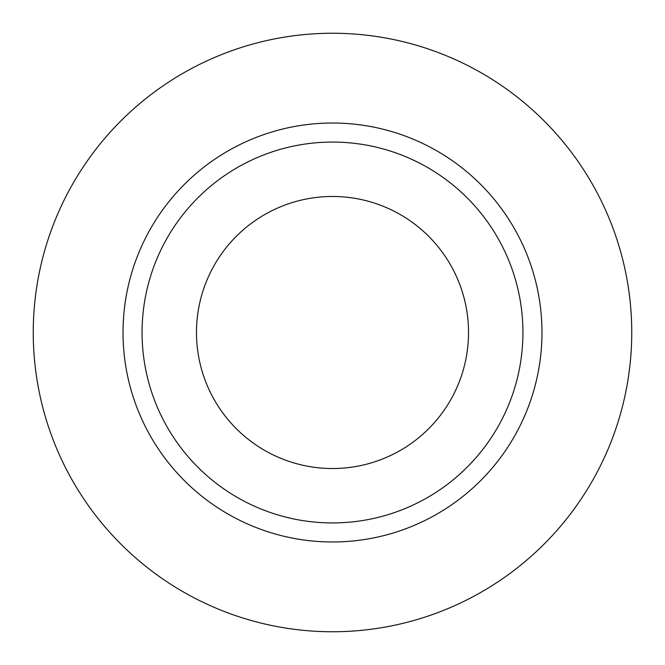 <?xml version="1.0" encoding="UTF-8"?>
<svg xmlns="http://www.w3.org/2000/svg" width="665" height="665" viewBox="0 0 665 665"><rect width="100%" height="100%" fill="white"/><g stroke="black" fill="none" stroke-linecap="round" stroke-linejoin="round"><path stroke-width="1" d="M196.474 332.5A136.026 136.026 0 0 0 332.5 468.526A136.026 136.026 0 0 0 468.526 332.5A136.026 136.026 0 0 0 332.5 196.474A136.026 136.026 0 0 0 196.474 332.5M522.931 332.5A190.431 190.431 0 0 0 332.5 142.069A190.431 190.431 0 0 0 142.069 332.5A190.431 190.431 0 0 0 332.5 522.931A190.431 190.431 0 0 0 522.931 332.5M631.75 332.5A299.25 299.25 0 0 0 332.5 33.25A299.25 299.25 0 0 0 33.25 332.5A299.25 299.25 0 0 0 332.5 631.75A299.25 299.25 0 0 0 631.75 332.5M541.975 332.5A209.475 209.475 0 0 1 332.5 541.975A209.475 209.475 0 0 1 123.025 332.5A209.475 209.475 0 0 1 332.5 123.025A209.475 209.475 0 0 1 541.975 332.5"/></g></svg>
